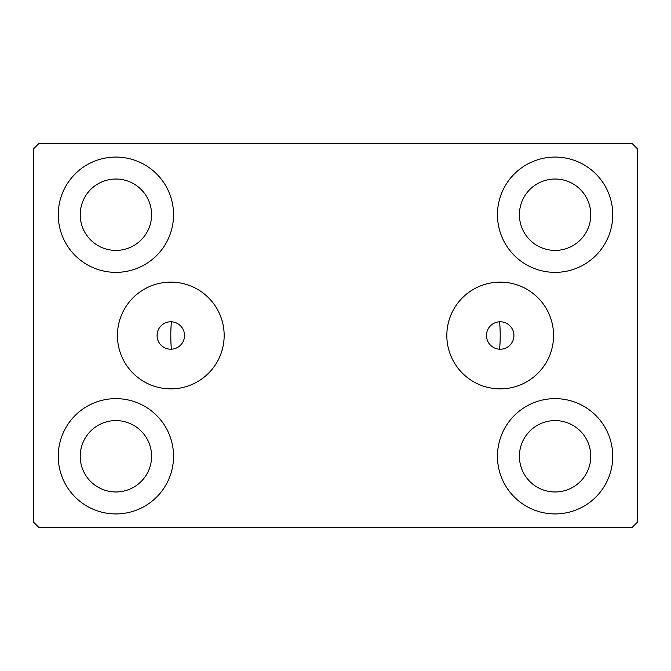 <?xml version="1.0" encoding="UTF-8"?>
<svg xmlns="http://www.w3.org/2000/svg" width="671" height="671" viewBox="0 0 671 671"><rect width="100%" height="100%" fill="white"/><g stroke="black" fill="none" stroke-linecap="round" stroke-linejoin="round"><path stroke-width="1.01" d="M513.927 335.5A13.722 13.722 0 0 0 500.197 321.778A13.722 13.722 0 0 0 486.475 335.5A13.722 13.722 0 0 0 500.197 349.222A13.722 13.722 0 0 0 513.927 335.5M184.525 335.5A13.722 13.722 0 0 0 170.803 321.778A13.722 13.722 0 0 0 157.073 335.5A13.722 13.722 0 0 0 170.803 349.222A13.722 13.722 0 0 0 184.525 335.5M553.567 335.5A53.361 53.361 0 0 0 500.197 282.139A53.361 53.361 0 0 0 446.836 335.5A53.361 53.361 0 0 0 500.197 388.861A53.361 53.361 0 0 0 553.567 335.5M224.164 335.5A53.361 53.361 0 0 0 170.803 282.139A53.361 53.361 0 0 0 117.433 335.5A53.361 53.361 0 0 0 170.803 388.861A53.361 53.361 0 0 0 224.164 335.5M58.251 456.28A57.647 57.647 0 0 1 115.898 398.633A57.647 57.647 0 0 1 173.546 456.28A57.647 57.647 0 0 1 115.898 513.927A57.647 57.647 0 0 1 58.251 456.28M497.454 214.72A57.647 57.647 0 0 1 555.102 157.073A57.647 57.647 0 0 1 612.749 214.72A57.647 57.647 0 0 1 555.102 272.367A57.647 57.647 0 0 1 497.454 214.72M497.454 456.28A57.647 57.647 0 0 1 555.102 398.633A57.647 57.647 0 0 1 612.749 456.28A57.647 57.647 0 0 1 555.102 513.927A57.647 57.647 0 0 1 497.454 456.28M58.251 214.72A57.647 57.647 0 0 1 115.898 157.073A57.647 57.647 0 0 1 173.546 214.72A57.647 57.647 0 0 1 115.898 272.367A57.647 57.647 0 0 1 58.251 214.72M499.627 321.786A164.697 164.697 0 0 1 499.627 349.214A164.697 164.697 0 0 0 499.627 321.786M170.803 335.5A164.697 164.697 0 0 1 171.373 321.786A164.697 164.697 0 0 0 171.373 349.214A164.697 164.697 0 0 1 170.803 335.5M80.218 214.72A35.689 35.689 0 0 1 115.898 179.031A35.689 35.689 0 0 1 151.587 214.72A35.689 35.689 0 0 1 115.898 250.409A35.689 35.689 0 0 1 80.218 214.72M519.413 456.28A35.689 35.689 0 0 1 555.102 420.591A35.689 35.689 0 0 1 590.782 456.28A35.689 35.689 0 0 1 555.102 491.969A35.689 35.689 0 0 1 519.413 456.28M519.413 214.72A35.689 35.689 0 0 1 555.102 179.031A35.689 35.689 0 0 1 590.782 214.72A35.689 35.689 0 0 1 555.102 250.409A35.689 35.689 0 0 1 519.413 214.72M80.218 456.28A35.689 35.689 0 0 1 115.898 420.591A35.689 35.689 0 0 1 151.587 456.28A35.689 35.689 0 0 1 115.898 491.969A35.689 35.689 0 0 1 80.218 456.28M631.956 143.351L39.044 143.351L33.55 148.836L33.55 522.164L39.044 527.649L631.956 527.649L637.45 522.164L637.45 148.836L631.956 143.351"/></g></svg>
